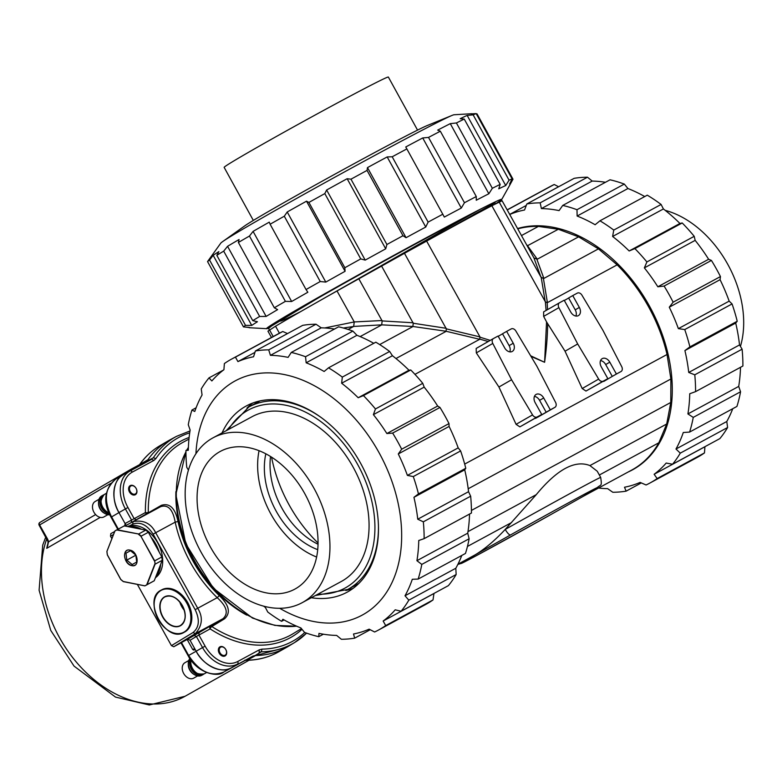 <?xml version="1.0" encoding="UTF-8"?>
<svg xmlns="http://www.w3.org/2000/svg" width="782" height="782" viewBox="0 0 782 782"><rect width="100%" height="100%" fill="white"/><g stroke="black" fill="none" stroke-linecap="round" stroke-linejoin="round"><path stroke-width="1.17" d="M194.659 648.542L192.763 649.568L187.152 639.49M121.23 476.209L122.06 475.378M139.47 464.704L139.919 464.146C145.501 456.385 152.255 450.197 160.183 445.554A118.932 85.991 60.2 0 0 139.812 464.44L140.858 462.993M160.183 445.554L168.335 440.794A119.011 86.04 60.2 0 0 147.964 459.689L146.889 460.676M245.001 660.555L248.06 659.803L244.874 660.614L252.42 656.372L286.701 647.291L278.48 651.924C268.93 657.261 258.392 660.057 246.858 660.311M246.115 660.291L244.854 660.145L246.115 660.291M244.864 660.604L252.42 656.372M48.22 541.281L48.66 541.74L46.734 548.338L47.937 544.946L48.005 541.584L39.149 525.24L39.638 524.947L47.761 539.385M124.768 526.081L125.081 523.539L118.991 512.591L111.552 516.931C103.371 499.874 104.935 487.157 116.235 478.789L123.673 474.449C113.136 478.555 110.565 499.532 118.991 512.591L126.098 525.367M146.801 460.735L130.418 469.601L121.728 475.808M130.359 469.64L39.95 522.396A2.092 1.515 59.7 0 0 39.921 522.415A2.092 1.515 59.7 0 0 39.902 522.435A2.092 1.515 59.7 0 0 39.638 524.947L110.741 483.442M39.921 522.415L130.418 469.601M302.018 629.324A112.5 81.338 -119.8 0 1 210.133 628.884A2.092 0.831 123.1 0 1 211.834 626.529L224.532 618.826C230.954 612.863 229.204 605.121 219.283 595.61L217.22 597.683A111.738 80.781 -119.8 0 1 175.188 522.151L178.032 521.496C175.227 508.153 169.674 502.758 161.356 505.328L131.259 522.581L131.562 520.04L125.384 508.926L118.991 512.591A31.319 22.639 -119.8 0 1 123.673 474.449L129.792 470.539M181.473 642.56L188.648 655.463C199.283 671.621 210.993 677.153 223.789 672.041L223.76 672.051M192.763 649.568L193.897 650.125L195.148 649.422L196.155 651.23L190.065 640.282L187.719 639.177L173.78 646.734L171.434 645.629L137.358 584.389M306.554 633.137A118.825 85.903 -119.8 0 1 294.658 642.501L288.47 646.255A119.011 86.04 -119.8 0 1 255.059 655.56L252.899 656.108L231.296 667.808C222.127 674.367 202.802 665.247 196.155 651.23L202.548 647.564L196.37 636.46L210.133 628.884A2.092 1.447 61.6 0 1 210.348 626.362L211.834 626.529A110.418 79.823 60.2 0 0 290.366 635.267A110.418 79.823 60.2 0 0 292.839 633.85L301.451 628.62M111.894 538.651L110.516 536.169L110.829 533.627L114.68 531.545L110.829 533.627M171.434 645.629L193.027 632.54C199.244 627.369 199.957 619.745 195.158 609.677L153.125 534.145C146.987 524.771 140.183 521.447 132.715 524.184L129.675 525.827M125.081 523.539L134.162 518.671L127.945 507.508L125.384 508.926A31.133 22.512 -119.8 0 1 130.037 471.008L145.276 462.748L146.899 461.243A119.011 86.04 -119.8 0 1 170.114 439.797L176.488 436.356A118.825 85.903 -119.8 0 0 153.292 457.793L145.276 462.748M252.899 656.108L231.296 667.808A31.319 22.639 -119.8 0 1 196.155 651.23L188.648 655.463M132.715 524.184L133.028 521.643C143.429 519.659 150.975 523.353 155.677 532.718L175.188 522.151C172.93 509.522 168.101 504.351 160.701 506.648L147.642 513.706A2.092 1.447 61.6 0 1 145.403 512.581L134.162 518.671L136.4 519.795M132.187 494.635A4.311 3.118 60.2 0 0 133.996 494.429A4.311 3.118 60.2 0 0 134.269 494.253M129.998 486.795A4.311 3.118 60.2 0 0 128.61 488.398M188.961 439.093L183.027 442.299A110.418 79.823 60.2 0 0 148.297 512.376A2.092 0.87 -1 0 1 145.403 512.581A112.5 81.338 -119.8 0 1 189.127 437.47M246.662 615.082A109.627 79.256 -119.8 0 1 175.891 491.624M224.532 618.826L223.046 618.66C228.715 613.362 226.78 606.373 217.22 597.683L197.719 608.249C203.193 617.174 202.411 625.639 195.363 633.645L193.027 632.54M187.719 639.177L223.046 618.66L195.363 633.645L173.78 646.734M194.024 635.355L196.37 636.46L190.065 640.282M219.468 647.193A5.22 3.773 -119.8 0 1 219.918 646.861A5.22 3.773 -119.8 0 1 225.793 649.519A5.22 3.773 -119.8 0 1 225.118 655.922A5.22 3.773 -119.8 0 1 219.449 653.596A5.22 3.773 -119.8 0 1 219.468 647.193M220.211 647.476A4.594 3.324 -119.8 0 1 226.409 651.103A4.594 3.324 -119.8 0 1 222.059 654.945A4.594 3.324 -119.8 0 1 220.211 647.476M203.809 674.064A10.44 7.546 -119.8 0 1 203.056 674.583A10.44 7.546 -119.8 0 1 192.704 671.288A10.44 7.546 -119.8 0 1 190.27 659.148M203.056 674.583L201.805 675.296A10.44 7.546 -119.8 0 1 190.828 671.191A10.44 7.546 -119.8 0 1 189.85 658.532M188.755 660.526L184.904 662.725A8.876 6.412 60.2 0 0 183.76 673.615A8.876 6.412 60.2 0 0 193.731 678.121L197.572 675.922M188.276 664.162A8.876 6.412 60.2 0 0 194.19 674.495M135.667 487.724A4.594 3.324 -119.8 0 1 134.221 494.253A4.594 3.324 -119.8 0 1 129.568 487.851A4.594 3.324 -119.8 0 1 135.667 487.724M135.628 487.636A5.22 3.773 -119.8 0 1 135.374 494.683A5.22 3.773 -119.8 0 1 129.499 492.034A5.22 3.773 -119.8 0 1 130.183 485.632A5.22 3.773 -119.8 0 1 135.628 487.636M98.532 502.924A8.876 6.412 60.2 0 0 100.761 510.011A8.876 6.412 60.2 0 0 104.446 513.256M99.011 499.287L95.169 501.487A8.876 6.412 60.2 0 0 94.72 513.471A8.876 6.412 60.2 0 0 103.986 516.882L107.838 514.683M99.373 507.547L100.008 508.173M109.451 514.028A10.44 7.546 -119.8 0 1 102.413 509.336A10.44 7.546 -119.8 0 1 102.931 495.231A10.44 7.546 -119.8 0 1 103.762 494.84M109.803 514.781A10.44 7.546 -119.8 0 1 101.161 510.05A10.44 7.546 -119.8 0 1 101.68 495.944L102.931 495.231M128.571 526.716A29.227 20.195 61.6 0 1 141.503 529.267M151.053 537.175A29.227 20.195 61.6 0 1 159.157 552.043M160.652 564.379A29.227 20.195 61.6 0 1 155.833 576.696M127.544 526.521A29.227 20.195 61.6 0 1 157.866 543.138A29.227 20.195 61.6 0 1 155.432 577.712M106.919 551.418L114.944 530.949A31.319 21.632 61.6 0 1 116.088 530.264A31.319 21.632 61.6 0 1 117.124 529.756L114.944 530.949L106.919 551.418L107.339 554.751M120.77 579.423L123.273 581.495A31.319 21.632 61.6 0 1 120.809 579.472L107.329 554.761A31.319 21.632 61.6 0 1 106.939 551.564M123.273 581.495L144.885 585.845L154.23 580.772L145.921 585.337A31.319 21.632 61.6 0 1 144.885 585.845L123.273 581.495M146.908 584.75L144.885 585.845M154.23 580.772L162.245 560.303L155.08 564.184L147.065 584.653A31.319 21.632 61.6 0 1 145.921 585.337M162.245 560.303L161.845 556.97L154.68 560.85A31.319 21.632 61.6 0 1 155.08 564.184L154.68 560.85L140.965 536.325L154.396 560.948M117.046 530.03L138.619 533.998A31.319 21.632 61.6 0 1 141.2 536.139L148.365 532.259L161.845 556.97M148.365 532.259L145.784 530.118L138.619 533.998L117.124 529.756L124.289 525.875L116.088 530.264M114.944 530.949L117.075 529.795M124.289 525.875L145.784 530.118M129.929 550.137C138.101 551.281 140.095 567.722 131.806 565.611C123.634 564.467 121.65 548.026 129.929 550.137M138.473 534.253L140.965 536.325M135.863 555.132L136.694 562.062L132.178 564.545L126.811 560.108L125.98 553.177L130.496 550.694L135.863 555.132M125.98 553.177L130.535 550.714M126.811 560.108L135.882 555.191M134.944 565.161A8.348 5.767 61.6 0 1 131.933 565.542A8.348 5.767 61.6 0 1 125.091 558.602A8.348 5.767 61.6 0 1 126.977 550.479M190.622 609.52A23.802 16.442 -118.4 0 0 187.719 602.609A23.802 16.442 -118.4 0 0 183.887 597.096M184.337 610.341A16.285 11.251 61.6 0 1 179.762 601.905M417.539 130.095L388.351 77.037A93.703 2.023 151.2 0 0 335.967 103.723A93.703 2.023 151.2 0 0 246.32 153.585A93.703 2.023 151.2 0 0 224.151 167.377L253.339 220.436M300.884 311.49A118.062 2.542 -28.8 0 1 322.673 295.449A118.062 2.542 -28.8 0 1 467.167 216.594M487.166 207.054A118.062 2.542 -28.8 0 1 483.696 210.045M268.871 328.01A134.221 2.893 -28.8 0 1 266.75 328.684A134.221 2.893 -28.8 0 1 382.828 261.403A134.221 2.893 -28.8 0 1 501.8 199.361A134.221 2.893 -28.8 0 1 494.996 204.141M501.8 199.361L510.372 184.024A149.137 3.216 151.2 0 0 510.402 183.887A149.137 3.216 151.2 0 0 509.6 183.965L512.132 178.941A154.103 3.324 151.2 0 0 509.072 180.173L505.729 185.53A149.137 3.216 151.2 0 0 498.76 188.814L500.167 184.376A154.103 3.324 151.2 0 0 492.347 188.286L488.848 193.76A149.137 3.216 151.2 0 0 476.258 200.231L476.277 196.536L440.344 131.22A154.103 3.324 151.2 0 0 428.516 137.417L422.72 137.955A149.137 3.216 151.2 0 0 405.75 146.967L406.855 148.912A154.103 3.324 151.2 0 0 392.193 156.781L387.178 156.928A149.137 3.216 151.2 0 0 367.481 167.602L367.041 170.408A154.103 3.324 151.2 0 0 350.971 179.186L347.14 178.716A149.137 3.216 151.2 0 0 326.641 190.006L324.813 193.594A154.103 3.324 151.2 0 0 308.91 202.43L306.505 201.179A149.137 3.216 151.2 0 0 287.219 211.981L284.296 216.213A154.103 3.324 151.2 0 0 270.113 224.229L269.272 222.137A149.137 3.216 151.2 0 0 253.085 231.384L249.458 236.037A154.103 3.324 151.2 0 0 238.383 242.459L239.067 239.507A149.137 3.216 151.2 0 0 227.562 246.31L223.701 251.139A154.103 3.324 151.2 0 0 216.829 255.333L218.862 251.618A149.137 3.216 151.2 0 0 213.163 255.303L209.556 260.035A154.103 3.324 151.2 0 0 207.553 261.589L210.622 257.268A149.137 3.216 151.2 0 0 210.563 257.356A149.137 3.216 151.2 0 0 210.514 257.425M476.277 196.536A154.103 3.324 151.2 0 0 464.459 202.734L428.516 137.417M488.848 193.76L450.276 123.644A149.137 3.216 151.2 0 0 437.685 130.115L440.344 131.22M492.347 188.286L456.414 122.969L450.276 123.644M500.167 184.376L464.234 119.059A154.103 3.324 151.2 0 0 456.414 122.969M505.729 185.53L467.157 115.413A149.137 3.216 151.2 0 0 460.178 118.708L464.234 119.059M509.072 180.173L473.139 114.856L467.157 115.413M512.132 178.941L476.189 113.625A154.103 3.324 151.2 0 0 473.139 114.856M471.849 113.81L471.82 113.771A149.137 3.216 151.2 0 0 471.614 113.722A149.137 3.216 151.2 0 0 471.028 113.849L476.189 113.625M510.275 184.171L512.982 179.205L477.049 113.889L476.346 113.908M464.459 202.734L461.292 208.061A149.137 3.216 151.2 0 0 444.323 217.073L442.788 214.229A154.103 3.324 151.2 0 0 428.125 222.098L425.75 227.034A149.137 3.216 151.2 0 0 406.053 237.708L402.984 235.724A154.103 3.324 151.2 0 0 386.904 244.502L385.712 248.823A149.137 3.216 151.2 0 0 365.214 260.113L360.746 258.91A154.103 3.324 151.2 0 0 344.842 267.747L345.077 271.295A149.137 3.216 151.2 0 0 325.801 282.097L320.229 281.53A154.103 3.324 151.2 0 0 306.045 289.545L307.844 292.243A149.137 3.216 151.2 0 0 291.657 301.5L285.391 301.353A154.103 3.324 151.2 0 0 274.316 307.776L277.639 309.623A149.137 3.216 151.2 0 0 266.144 316.427L259.644 316.456A154.103 3.324 151.2 0 0 252.762 320.649L257.434 321.734A149.137 3.216 151.2 0 0 251.745 325.41L245.499 325.351A154.103 3.324 151.2 0 0 243.485 326.905L249.204 327.384A149.137 3.216 151.2 0 0 249.067 327.668A149.137 3.216 151.2 0 0 249.204 327.717L266.75 328.684M249.869 327.59L244.238 326.964M243.485 326.905L207.553 261.589M245.499 325.351L209.556 260.035M251.745 325.41L213.163 255.303M252.762 320.649L216.829 255.333M259.644 316.456L223.701 251.139M266.144 316.427L227.562 246.31M274.316 307.776L238.383 242.459M285.391 301.353L249.458 236.037M291.657 301.5L253.085 231.384M306.045 289.545L270.113 224.229M320.229 281.53L284.296 216.213M325.801 282.097L287.219 211.981M345.077 271.295L306.505 201.179M344.842 267.747L308.91 202.43M360.746 258.91L324.813 193.594M365.214 260.113L326.641 190.006M385.712 248.823L347.14 178.716M386.904 244.502L350.971 179.186M402.984 235.724L367.041 170.408M406.053 237.708L367.481 167.602M425.75 227.034L387.178 156.928M428.125 222.098L392.193 156.781M442.788 214.229L406.855 148.912M461.292 208.061L422.72 137.955M471.614 113.722L454.049 114.759A133.223 2.874 151.2 0 0 452.025 115.423L426.962 125.648A105.883 2.278 151.2 0 0 334.852 174.2A105.883 2.278 151.2 0 0 244.541 226.018L222.489 241.716A133.223 2.874 151.2 0 0 220.837 243.065L210.563 257.356M452.025 115.423A133.223 2.874 151.2 0 0 372.975 156.41A133.223 2.874 151.2 0 0 257.239 220.788A133.223 2.874 151.2 0 0 222.489 241.716M318.039 544.262A69.598 48.171 61.6 0 1 282.126 508.564A69.598 48.171 61.6 0 1 270.523 456.512M317.727 549.658A69.598 48.171 61.6 0 1 276.447 511.643A69.598 48.171 61.6 0 1 265.831 453.834M316.632 557.028A78.298 54.193 61.6 0 1 271.237 514.664A78.298 54.193 61.6 0 1 259.057 450.725M210.671 547.468A78.298 54.193 61.6 0 1 220.27 451.429A78.298 54.193 61.6 0 1 305.215 494.468A78.298 54.193 61.6 0 1 294.843 589.129A78.298 54.193 61.6 0 1 210.671 547.468M313.68 487.733A93.703 64.857 61.6 0 1 302.184 602.678A93.703 64.857 61.6 0 1 200.524 551.163A93.703 64.857 61.6 0 1 212.929 437.881A93.703 64.857 61.6 0 1 313.68 487.733M212.929 437.881L252.058 416.698A93.703 64.857 61.6 0 1 352.799 466.551A93.703 64.857 61.6 0 1 341.304 581.485L302.184 602.678M271.569 457.177A118.062 81.719 -118.4 0 0 289.536 505.661A118.062 81.719 -118.4 0 0 318.059 543.021M254.952 352.379L237.933 361.597A149.137 103.224 61.6 0 1 253.563 356.768L255.391 350.971L302.722 325.341A154.103 106.665 61.6 0 1 316.036 324.217L321.226 327.834L270.425 355.341A149.137 103.224 61.6 0 1 288.099 357.374L291.275 352.438L338.606 326.808A154.103 106.665 61.6 0 1 352.868 331.099L356.954 335.292L306.163 362.799A149.137 103.224 61.6 0 1 324.149 371.489L328.508 367.823L375.829 342.193A154.103 106.665 61.6 0 1 389.641 351.47L392.437 355.722A149.137 103.224 61.6 0 1 408.976 370.228L410.765 369.974A154.103 106.665 61.6 0 1 422.769 383.336L424.176 387.129A149.137 103.224 61.6 0 1 437.666 406.024L439.973 407.451L392.652 433.081A154.103 106.665 61.6 0 1 401.684 449.21L398.292 453.961A149.137 103.224 61.6 0 1 407.393 475.397L413.287 476.57A154.103 106.665 61.6 0 1 418.458 493.892L413.932 497.323A149.137 103.224 61.6 0 1 417.744 519.209L423.336 521.829A154.103 106.665 61.6 0 1 424.127 538.651L418.761 540.499A149.137 103.224 61.6 0 1 416.923 560.684L421.791 564.409A154.103 106.665 61.6 0 1 418.145 579.081L412.31 579.267A149.137 103.224 61.6 0 1 405.008 595.776L408.83 600.156A154.103 106.665 61.6 0 1 401.088 611.25L395.213 609.813A149.137 103.224 61.6 0 1 383.151 621.035L385.702 625.571A154.103 106.665 61.6 0 1 378.429 630.077A154.103 106.665 61.6 0 1 374.627 631.993L369.133 629.158A149.137 103.224 61.6 0 1 353.503 633.997L354.676 638.161A154.103 106.665 61.6 0 1 341.363 639.275L336.641 635.414A149.137 103.224 61.6 0 1 318.968 633.381L318.792 636.685A154.103 106.665 61.6 0 1 304.53 632.403L300.914 627.956A149.137 103.224 61.6 0 1 282.918 619.266L281.569 621.309A154.103 106.665 61.6 0 1 267.757 612.032L265.43 607.526A149.137 103.224 61.6 0 1 263.661 606.138M439.973 407.451A154.103 106.665 61.6 0 1 449.005 423.58L401.684 449.21M437.666 406.024L386.865 433.541L392.652 433.081M424.176 387.129L373.385 414.646A149.137 103.224 61.6 0 1 386.865 433.541M422.769 383.336L375.448 408.966L373.385 414.646M410.765 369.974L363.435 395.604A154.103 106.665 61.6 0 1 375.448 408.966M408.976 370.228L358.185 397.735L363.435 395.604M392.437 355.722L341.636 383.229A149.137 103.224 61.6 0 1 358.185 397.735M389.641 351.47L342.32 377.1L341.636 383.229M328.508 367.823A154.103 106.665 61.6 0 1 342.32 377.1M356.954 335.292A149.137 103.224 61.6 0 1 373.767 343.308M352.868 331.099L305.537 356.729L306.163 362.799M291.275 352.438A154.103 106.665 61.6 0 1 305.537 356.729M321.226 327.834A149.137 103.224 61.6 0 1 334.481 329.046M316.036 324.217L268.715 349.847L270.425 355.341M255.391 350.971A154.103 106.665 61.6 0 1 268.715 349.847M196.096 407.784L191.932 410.042L194.767 411.488A149.137 103.224 61.6 0 1 202.059 394.978L201.248 388.967A154.103 106.665 61.6 0 1 208.99 377.882L211.863 380.942A149.137 103.224 61.6 0 1 223.916 369.72L224.375 363.562A154.103 106.665 61.6 0 1 231.648 359.055L278.969 333.425A154.103 106.665 61.6 0 1 282.771 331.509L235.441 357.139L237.933 361.597M282.771 331.509L287.532 333.572M231.648 359.055A154.103 106.665 61.6 0 1 235.441 357.139M449.005 423.58L449.093 426.444A149.137 103.224 61.6 0 1 458.184 447.881L460.618 450.94A154.103 106.665 61.6 0 1 465.779 468.262L464.723 469.816A149.137 103.224 61.6 0 1 468.545 491.692L470.656 496.199A154.103 106.665 61.6 0 1 471.448 513.021L424.127 538.651M469.532 514.057A149.137 103.224 61.6 0 1 467.724 533.177L469.122 538.778A154.103 106.665 61.6 0 1 465.466 553.451L418.145 579.081M461.771 555.455A149.137 103.224 61.6 0 1 455.808 568.26L456.15 574.526A154.103 106.665 61.6 0 1 448.409 585.62L401.088 611.25M434.303 593.255A149.137 103.224 61.6 0 1 433.951 593.518L433.023 599.941A154.103 106.665 61.6 0 1 425.75 604.447L378.429 630.077M223.564 369.984L208.99 377.882M188.335 449.181L185.94 450.481L188.315 450.256A149.137 103.224 61.6 0 1 190.143 430.071L188.276 424.714A154.103 106.665 61.6 0 1 191.932 410.042M188.423 470.07L186.742 467.304A154.103 106.665 61.6 0 1 185.94 450.481M284.101 619.94L281.569 621.309M323.386 634.202L318.792 636.685M370.238 629.725L354.676 638.161M433.023 599.941L385.702 625.571M433.951 593.518L383.151 621.035M456.15 574.526L408.83 600.156M455.808 568.26L405.008 595.776M469.122 538.778L421.791 564.409M467.724 533.177L416.923 560.684M470.656 496.199L423.336 521.829M468.545 491.692L417.744 519.209M464.723 469.816L413.932 497.323M465.779 468.262L418.458 493.892M460.618 450.94L413.287 476.57M458.184 447.881L407.393 475.397M449.093 426.444L398.292 453.961M222.039 432.945A105.883 73.293 61.6 0 1 244.962 406.708A105.883 73.293 61.6 0 1 246.252 405.985A105.883 73.293 61.6 0 1 361.118 464.185A105.883 73.293 61.6 0 1 347.1 592.199A105.883 73.293 61.6 0 1 311.295 597.741M353.171 588.338A105.883 73.293 61.6 0 1 345.742 590.478M246.956 408.057A105.883 73.293 61.6 0 1 252.801 403.013M195.93 453.697A133.223 92.217 61.6 0 1 264.023 372.965A133.223 92.217 61.6 0 1 374.47 444.831A133.223 92.217 61.6 0 1 388.762 588.748A133.223 92.217 61.6 0 1 279.653 608.269M740.427 346.416A93.703 64.857 -118.4 0 0 727.407 263.671A93.703 64.857 -118.4 0 0 665.189 210.348M517.547 228.53A134.221 92.902 61.6 0 1 648.982 305.215A134.221 92.902 61.6 0 1 628.2 471.976M598.562 488.036A149.137 103.224 -118.4 0 0 607.624 488.652L612.805 492.269A154.103 106.665 -118.4 0 0 626.128 491.145L624.486 487.235A149.137 103.224 -118.4 0 0 640.116 482.396L646.079 484.977A154.103 106.665 -118.4 0 0 649.871 483.061A154.103 106.665 -118.4 0 0 657.144 478.555L654.133 474.273A149.137 103.224 -118.4 0 0 666.186 463.052L672.54 464.234A154.103 106.665 -118.4 0 0 680.272 453.149L675.98 449.015A149.137 103.224 -118.4 0 0 683.282 432.505L689.597 432.075A154.103 106.665 -118.4 0 0 693.243 417.393L687.906 413.932A149.137 103.224 -118.4 0 0 689.734 393.747L695.579 391.635A154.103 106.665 -118.4 0 0 694.778 374.813L688.727 372.447A149.137 103.224 -118.4 0 0 684.905 350.571L689.9 346.885A154.103 106.665 -118.4 0 0 684.739 329.564L678.365 328.635A149.137 103.224 -118.4 0 0 669.275 307.199L673.126 302.194A154.103 106.665 -118.4 0 0 668.786 294.032A154.103 106.665 -118.4 0 0 664.104 286.065L657.838 286.779L708.639 259.272A149.137 103.224 -118.4 0 0 695.159 240.377L694.221 236.32A154.103 106.665 -118.4 0 0 682.207 222.968L679.959 223.466A149.137 103.224 -118.4 0 0 663.41 208.96L661.093 204.454A154.103 106.665 -118.4 0 0 647.281 195.177L599.95 220.807L595.131 224.737A149.137 103.224 -118.4 0 0 577.136 216.037L576.989 209.713A154.103 106.665 -118.4 0 0 562.727 205.431L559.081 210.612A149.137 103.224 -118.4 0 0 541.398 208.589L540.167 202.841A154.103 106.665 -118.4 0 0 526.843 203.955L524.546 210.006A149.137 103.224 -118.4 0 0 509.727 214.483M657.838 286.779A149.137 103.224 -118.4 0 0 644.358 267.884L695.159 240.377M664.104 286.065L711.424 260.435L708.639 259.272M673.126 302.194L720.457 276.564A154.103 106.665 -118.4 0 0 711.424 260.435M669.275 307.199L720.066 279.682L720.457 276.564M678.365 328.635L729.166 301.129A149.137 103.224 -118.4 0 0 720.066 279.682M684.739 329.564L732.06 303.934L729.166 301.129M689.9 346.885L737.231 321.255A154.103 106.665 -118.4 0 0 732.06 303.934M684.905 350.571L735.706 323.054L737.231 321.255M688.727 372.447L739.528 344.94A149.137 103.224 -118.4 0 0 735.706 323.054M694.778 374.813L742.108 349.183L739.528 344.94M695.579 391.635L742.9 366.005A154.103 106.665 -118.4 0 0 742.108 349.183M687.906 413.932L738.707 386.416A149.137 103.224 -118.4 0 0 740.505 367.305M644.358 267.884L646.89 261.95A154.103 106.665 -118.4 0 0 634.886 248.598L629.158 250.973A149.137 103.224 -118.4 0 0 612.609 236.477L613.762 230.084A154.103 106.665 -118.4 0 0 599.95 220.807M689.597 432.075L736.918 406.445A154.103 106.665 -118.4 0 0 740.564 391.772L738.707 386.416M693.243 417.393L740.564 391.772M675.98 449.015L726.781 421.508A149.137 103.224 -118.4 0 0 732.744 408.703M680.272 453.149L727.602 427.519L726.781 421.508M672.54 464.234L719.86 438.604A154.103 106.665 -118.4 0 0 727.602 427.519M654.133 474.273L704.924 446.766A149.137 103.224 -118.4 0 0 705.286 446.502M657.144 478.555L704.474 452.925L704.924 446.766M649.871 483.061L697.202 457.431A154.103 106.665 -118.4 0 0 704.474 452.925M626.128 491.145L641.308 482.924M507.215 209.957L554.213 184.493A154.103 106.665 -118.4 0 0 550.42 186.419L507.147 209.85M558.602 186.761L554.213 184.493M509.688 214.415L526.286 205.431M526.843 203.955L574.164 178.325A154.103 106.665 -118.4 0 1 587.487 177.211L540.167 202.841M541.398 208.589L592.199 181.072L587.487 177.211M605.463 182.284A149.137 103.224 -118.4 0 0 592.199 181.072M562.727 205.431L610.048 179.801A154.103 106.665 -118.4 0 1 624.31 184.083L576.989 209.713M577.136 216.037L627.936 188.53L624.31 184.083M644.749 196.546A149.137 103.224 -118.4 0 0 627.936 188.53M613.762 230.084L661.093 204.454M612.609 236.477L663.41 208.96M629.158 250.973L679.959 223.466M634.886 248.598L682.207 222.968M646.89 261.95L694.221 236.32M271.471 337.492L267.943 331.157L275.538 326.221L279.409 333.191M269.516 329.916L273.211 336.543M510.558 534.917A7.312 1.975 -119.3 0 1 505.24 529.414L536.257 494.654C557.097 469.376 574.985 459.679 589.931 465.583L597.243 471.233L600.684 477.431A85.6 1.036 -29.1 0 0 505.24 529.414C494.605 540.763 484.527 549.257 475.016 554.917L510.558 534.917A78.298 0.948 150.9 0 1 596.197 488.535L583.333 496.267M457.959 564.184L475.016 554.917L462.69 562.356A7.312 7.116 57.9 0 1 459.757 563.206M467.45 546.442L511.653 522.503M467.968 531.643L536.257 494.654M584.789 495.426L596.529 488.339A7.312 7.116 -122.1 0 1 596.197 488.535M584.32 495.71L548.338 515.973A7.312 1.975 60.7 0 0 548.358 515.954L583.607 496.12M275.538 326.221A134.045 1.613 -29.1 0 1 337.022 290.972L404.47 253.309L446.327 328.851L479.972 336.905L426.63 241.071A134.045 1.613 -29.1 0 1 491.858 205.744L502.093 200.749L533.92 257.904L540.909 277.014L543.422 278.5L547.41 302.624L617.154 264.854A134.045 92.589 61.6 0 1 667.046 354.481L464.684 464.078M414.949 374.363L479.679 339.31L446.033 331.245L446.327 328.851M446.033 331.245L412.867 326.475L413.258 323.249L446.209 328.303M381.567 266.027L413.258 323.249M412.867 326.475L381.675 324.853L382.154 320.923L413.15 322.771M358.791 278.744L382.154 320.923M381.675 324.853L353.679 326.426L354.226 321.94L382.046 320.532M348.117 329.447L353.601 326.485L343.347 328.02M360.14 336.583L381.499 325.019M379.681 344.569L412.661 326.7M395.975 358.527L445.818 331.529M667.046 354.481L670.888 378.987L468.193 488.77M670.888 378.987L670.77 402.466L471.438 510.421M670.77 402.466L666.704 424L589.931 465.583M666.704 424L658.835 442.788L599.344 475.016M658.835 442.788A134.045 92.589 61.6 0 1 631.709 470.08L583.059 496.423M499.16 202.02L540.909 277.014M491.858 205.744L545.367 301.813L546.09 310.454M517.733 228.862A134.045 92.589 61.6 0 1 538.397 226.399L558.309 229.253L578.592 236.838L537.293 259.204L533.979 257.992M558.309 229.253L527.205 245.88M578.592 236.838L598.455 248.862L617.154 264.854M536.892 259.301L543.881 278.421L598.455 248.862M575.923 316.045A6.735 4.868 60.2 0 0 575.22 309.819L568.622 297.962L572.747 295.586L579.345 307.443A6.735 4.868 -119.8 0 1 578.416 315.605A6.735 4.868 -119.8 0 1 570.782 312.086L564.184 300.229L559.599 302.712A4.174 3.02 -119.8 0 0 559.55 302.742L543.627 311.871L543.646 316.387L546.55 321.901L544.604 362.281L531.017 356.416M585.982 391.059L603.254 381.157A4.174 3.02 -119.8 0 1 598.66 379.094L577.683 343.963L565.044 351.206L582.189 388.537L585.982 391.059L607.849 378.664L601.241 366.807A6.735 4.868 -119.8 0 1 602.179 358.655A6.735 4.868 -119.8 0 1 609.804 362.174L616.412 374.031L612.277 376.396L605.679 364.539A6.735 4.868 60.2 0 0 600.537 360.58M616.412 374.031L621.045 371.518A4.174 3.02 -119.8 0 1 620.996 371.548M572.747 295.586L577.341 293.103A4.174 3.02 -119.8 0 1 581.935 295.166L602.912 330.297L621.7 366.611A4.174 3.02 -119.8 0 1 621.045 371.518M577.683 343.963L558.886 307.649A4.174 3.02 -119.8 0 1 559.55 302.742M603.254 381.157L607.849 378.664M568.651 298.02L564.33 300.493M603.714 381.45L612.277 376.396M565.044 351.206L546.55 321.901M547.556 309.613L547.165 302.663L545.367 301.813M538.397 226.399L521.467 235.568M324.716 327.961L354.226 321.94M337.022 290.972L354.178 321.783M481.145 208.774L317.13 302.223M473.716 214.571L487.352 207.005M495.074 202.675L427.764 240.445M269.536 330.229L268.568 328.479L271.501 326.026L332.34 289.506M404.47 253.309L426.63 241.071M479.972 336.905L479.679 339.31M488.251 341.519L479.796 339.144M490.236 340.385L480.031 337.198M502.543 333.826L498.222 336.299M519.874 426.864L537.146 416.953A4.174 3.02 -119.8 0 1 532.552 414.9L511.575 379.759L498.936 387.012L516.081 424.343L519.874 426.864L541.74 414.47L535.142 402.613A6.735 4.868 -119.8 0 1 536.071 394.451A6.735 4.868 -119.8 0 1 543.695 397.979L550.303 409.836L535.553 418.37A134.045 92.589 -118.4 0 0 535.445 418.008M547.713 323.719C547.351 336.543 546.843 345.595 544.604 362.281L530.646 355.79M509.815 351.851A6.735 4.868 60.2 0 0 509.111 345.615L502.513 333.758L506.638 331.392L513.236 343.249A6.735 4.868 -119.8 0 1 512.308 351.411A6.735 4.868 -119.8 0 1 504.673 347.892L498.075 336.035L493.491 338.518A4.174 3.02 -119.8 0 0 493.442 338.547L476.17 348.449L476.316 352.887L492.787 343.454A4.174 3.02 -119.8 0 1 493.442 338.547M537.146 416.953L541.74 414.47M498.936 387.012L476.316 352.887M511.575 379.759L492.787 343.454M506.638 331.392L511.233 328.909A4.174 3.02 60.2 0 1 515.827 330.972L536.804 366.103L555.591 402.417A4.174 3.02 -119.8 0 1 554.937 407.324A4.174 3.02 -119.8 0 1 554.888 407.354L550.303 409.836M554.937 407.324L535.553 418.37M546.168 412.202L539.57 400.345A6.735 4.868 60.2 0 0 534.429 396.386M139.724 464.567L147.964 459.689M46.734 538.876A110.956 80.214 60.2 0 0 78.2 664.25A110.956 80.214 60.2 0 0 185.06 696.273L149.294 704.963L115.511 697.094L74.046 666.108L50.762 630.429L39.1 590.244L42.707 545.152L45.737 537.078M247.288 660.184A118.932 85.991 60.2 0 0 278.48 651.924M255.597 655.551L248.06 659.803M191.346 660.643L190.867 660.927A10.381 7.507 60.2 0 0 194.982 671.63A10.381 7.507 60.2 0 0 204.239 673.84L206.516 672.559M190.964 660.135L190.867 660.927A2.092 1.036 -173 0 0 190.456 661.445L190.671 659.725M111.631 516.931L118.297 529.062M47.682 539.394L48.66 541.74L95.639 514.585M48.161 542.503A110.985 80.243 60.2 0 0 46.734 548.338L100.262 517.381M109.148 513.334L107.603 512.601A2.092 1.007 -64.7 0 0 108.268 512.523L108.933 512.836M107.603 512.601C99.959 508.124 98.815 502.112 104.162 494.586A10.381 7.507 60.2 0 0 101.357 503.52A10.381 7.507 60.2 0 0 108.268 512.523L108.708 512.269M161.356 505.328L160.701 506.648L124.954 526.003M113.498 534.565L110.516 536.169M131.259 522.581L124.924 526.003M127.945 507.508A29.051 20.997 -119.8 0 1 132.285 472.123A2.092 1.447 61.6 0 0 130.037 471.008L151.669 459.298L153.907 460.412L155.941 458.535L153.292 457.793L146.899 461.243M306.583 633.146L294.658 642.501A118.825 85.903 -119.8 0 1 261.276 651.797L255.059 655.56M259.116 652.335L261.276 651.797L262.029 649.128L259.331 649.813L259.116 652.335M259.331 649.813L237.699 661.523A2.092 1.447 -118.4 0 1 237.484 664.055A31.133 22.512 -119.8 0 1 202.548 647.564L205.109 646.147L198.892 634.974L199.107 632.452M237.699 661.523A29.051 20.997 -119.8 0 1 205.109 646.147M304.755 632.482A116.743 84.397 -119.8 0 1 262.029 649.128M155.941 458.535A116.743 84.397 -119.8 0 1 189.713 432.857M132.285 472.123L153.907 460.412M178.032 521.496A109.646 79.275 60.2 0 0 219.283 595.61M195.158 609.677L197.719 608.249L155.677 532.718L153.125 534.145M154.787 564.164L146.791 584.565M185.95 451.859A110.653 79.999 60.2 0 0 253.143 617.956A110.653 79.999 60.2 0 0 296.554 626.157M188.384 447.607A110.653 79.999 60.2 0 0 187.025 449.894M184.415 632.139A24.007 16.588 -118.4 0 0 184.748 631.973A24.007 16.588 -118.4 0 0 187.709 602.609A24.007 16.588 -118.4 0 0 161.884 589.745A24.007 16.588 -118.4 0 0 161.551 589.931M162.079 624.974A24.007 16.588 -118.4 0 0 184.083 632.325A24.007 16.588 -118.4 0 0 187.045 602.961A24.007 16.588 -118.4 0 0 161.219 590.107A24.007 16.588 -118.4 0 0 155.344 612.55M186.781 603.108A23.802 16.442 -118.4 0 0 155.364 597.37A23.802 16.442 -118.4 0 0 175.412 633.391A23.802 16.442 -118.4 0 0 186.781 603.108M184.405 610.361A16.285 11.251 61.6 0 1 180.407 625.532A16.285 11.251 61.6 0 1 162.891 616.812A16.285 11.251 61.6 0 1 164.894 596.891A16.285 11.251 61.6 0 1 179.792 601.837M182.401 605.62A16.49 11.398 -118.4 0 0 160.633 601.641A16.49 11.398 -118.4 0 0 174.523 626.597A16.49 11.398 -118.4 0 0 182.401 605.62M320.346 416.953A103.771 71.827 -118.4 0 0 248.842 406.992L260.064 400.902M358.909 583.401L347.677 589.481A103.771 71.827 -118.4 0 0 378.4 524.155M317.903 594.164A101.289 70.106 -118.4 0 0 358.322 465.701A101.289 70.106 -118.4 0 0 228.657 429.367M548.338 515.973A78.298 0.948 -29.1 0 1 462.69 562.356M541.212 277.454L545.201 301.578M527.576 245.831L537.293 259.204M579.345 307.443L575.22 309.819M609.804 362.174L605.679 364.539M582.189 388.537L598.66 379.094M558.886 307.649L543.646 316.387M559.501 302.761L543.656 311.852M526.736 245.03L527.899 245.724M513.236 343.249L509.111 345.615M516.081 424.343L532.552 414.9M493.393 338.567L476.209 348.42M554.888 407.354L537.605 417.256M539.57 400.345L543.695 397.979M245.773 660.389L244.893 660.594M204.239 673.84C195.451 675.003 190.867 670.868 190.456 661.445M117.799 529.336L111.054 517.225C102.657 502.191 104.231 489.464 115.775 479.043M104.162 494.586L106.469 493.247M185.06 696.273L249.057 660.233M39.882 522.435A2.092 2.092 0 0 0 39.149 525.24M244.864 660.624L223.779 672.041C218.393 677.476 197.484 673.703 188.159 655.756L180.974 642.833M189.997 430.95L176.488 436.356M144.817 585.865L123.331 581.622L120.741 579.482L107.281 554.8M106.88 551.466L114.895 531.007M296.701 626.216L274.873 625.395L252.478 618.044L213.349 588.23L185.754 543.754L175.852 494.556L185.94 451.556M186.81 450.012L188.394 447.382M187.768 602.58C194.063 615.981 193.056 625.786 184.748 631.973L184.083 632.325C165.901 643.86 141.62 599.032 161.219 590.107L161.884 589.745C171.317 586.187 179.948 590.469 187.768 602.58M164.894 596.891C171.17 594.496 176.996 597.409 182.353 605.649C186.615 614.808 185.969 621.436 180.407 625.532M510.001 183.164L510.402 183.887M248.842 406.992L226.154 430.716M347.677 589.481L315.41 595.513M596.529 488.339C600.879 483.677 602.208 487.665 600.684 477.431M457.822 564.448L461.918 563.216L480.001 553.705L548.358 515.954"/></g></svg>
